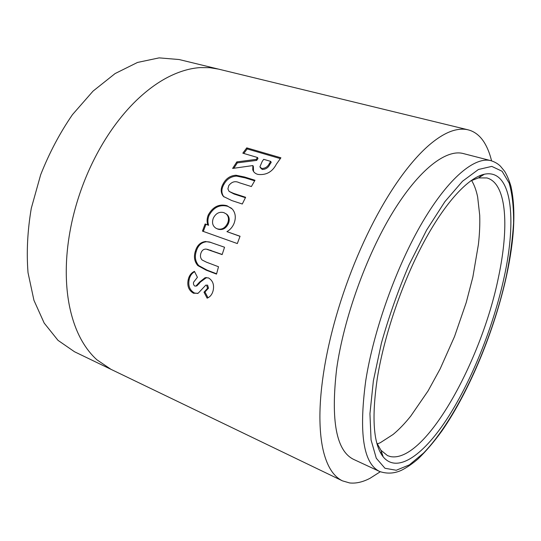 <?xml version="1.0" encoding="UTF-8"?>
<svg xmlns="http://www.w3.org/2000/svg" width="541" height="541" viewBox="0 0 541 541"><rect width="100%" height="100%" fill="white"/><g stroke="black" fill="none" stroke-linecap="round" stroke-linejoin="round"><path stroke-width="0.81" d="M470.575 180.951L478.44 177.908L486.914 177.942C491.066 179.105 494.501 181.844 497.226 186.151C507.417 202.273 506.876 238.06 498.41 277.574C481.551 361.057 425.28 463.096 390.528 456.604L387.505 455.61L380.932 450.254L376.786 442.917M504.05 277.648C493.561 325.729 472.57 378.653 448.523 416.57C424.611 454.061 397.75 474.335 383.197 456.881C373.378 444.35 371.451 417.929 377.408 377.604C384.367 334.757 402.524 281.76 424.036 241.78C445.595 201.786 468.486 177.59 484.391 174.222C512.104 168.44 517.034 219.254 504.05 277.648M336.651 368.867C343.697 318.683 366.216 255.819 392.624 212.593C419.092 169.292 446.197 148.964 463.224 153.536L490.964 160.684C475.032 156.383 448.888 177.421 422.71 221.756C396.587 266.01 373.635 330.084 365.716 380.884C358.73 433.436 363.39 463.644 379.681 471.509L353.713 459.431C336.313 451.032 330.625 420.844 336.651 368.867M481.727 174.953L481.97 175.717M179.105 59.53L159.142 57.873L137.509 62.445L115.118 73.549L93.052 91.111L72.494 114.597C59.895 132.876 49.285 152.941 40.656 174.797L31.29 208.285C27.49 230.831 26.401 252.309 28.031 272.725L33.941 300.302L44.193 323.092L58.009 340.35L74.489 351.745L110.959 369.32L96.825 359.738C91.267 354.713 86.35 348.499 82.076 341.094C76.335 331.092 72.081 319.19 69.329 305.367C66.617 291.491 65.711 276.329 66.597 259.876C67.287 247.69 69.032 235.125 71.831 222.195C75.618 204.978 81.089 188.187 88.251 171.835C95.453 155.51 103.886 140.606 113.542 127.115C120.771 117.066 128.366 108.193 136.325 100.484C147.03 90.191 157.85 82.286 168.792 76.754C179.713 71.297 190.195 68.24 200.244 67.598L209.61 67.672L218.449 69.099L179.105 59.53M380.255 471.772L370.044 478.278C362.801 482.072 356.012 483.627 349.675 482.951L342.446 480.854C339.011 479.204 335.893 476.621 333.094 473.098C329.584 468.648 326.723 462.717 324.519 455.312C321.55 445.311 320.015 432.814 319.907 417.808C319.846 402.727 321.381 385.78 324.512 366.987C326.859 353.05 330.098 338.483 334.216 323.288C339.748 303.041 346.531 283.017 354.558 263.217C362.619 243.457 371.383 225.191 380.857 208.434C387.938 195.95 395.092 184.799 402.315 174.993C412.019 161.887 421.378 151.561 430.399 144.014C439.387 136.548 447.617 131.909 455.082 130.097C459.85 128.947 464.198 128.859 468.127 129.833L470.109 130.415C476.053 132.545 480.935 136.832 484.756 143.291C487.637 148.166 489.909 154.016 491.573 160.846M242.821 153.171L257.543 157.512L256.224 159.379L236.802 161.908L232.623 168.427L252.884 165.566L252.748 169.793C253.492 172.119 255.21 173.654 257.901 174.405C266.152 175.372 272.306 171.964 276.377 164.187L280.907 157.803L246.75 147.862L242.821 153.171M236.032 175.243C230.31 175.602 226.037 178.435 223.203 183.751C220.721 188.072 220.559 191.994 222.73 195.531L223.507 196.498L231.744 200.542L242.287 204.011L245.634 197.282L233.408 193.313L229.086 191.386L227.91 188.904L228.789 185.563C231.798 181.661 235.315 180.728 239.338 182.75L251.376 186.55L254.994 180.241L244.62 177.022L236.032 175.243L236.606 176.095C230.906 176.434 226.645 179.24 223.846 184.501L223.203 183.751M234.003 223.548C236.153 217.8 235.585 212.965 232.299 209.042L226.936 205.702C219.071 203.686 212.85 206.763 208.285 214.933C206.892 218.354 206.73 221.682 207.785 224.914L205.127 223.974L202.456 231.115L237.323 243.558L240.055 236.248L226.922 231.636C230.108 229.824 232.468 227.125 234.003 223.548M205.925 241.482C200.596 241.976 197.059 245.262 195.321 251.335C193.604 256.847 194.435 261.594 197.817 265.584L206.155 270.148L216.522 274.111L218.51 266.74L206.452 262.182L202.104 259.978C200.474 258.199 200.055 256.015 200.833 253.418C201.813 250.368 203.632 248.934 206.297 249.124L222.141 254.595L224.556 247.237L209.36 241.969L206.784 241.719C201.468 242.199 197.952 245.445 196.227 251.464L195.321 251.335M208.481 277.918L205.073 277.722L199.615 282.03L195.916 286.054L194.828 286.074C193.631 285.181 193.218 283.897 193.597 282.219L197.411 277.303L194.435 271.359C191.115 272.907 189.025 275.768 188.16 279.94C187.017 286.061 188.795 290.497 193.509 293.249L198.148 293.256L205.83 285.121L206.594 285.141L207.548 288.312L203.998 292.187L207.129 298.172L208.096 297.719C210.706 296.272 212.417 293.777 213.222 290.226C214.297 284.573 212.714 280.475 208.481 277.918M382.277 454.183L381.601 454.623M206.567 277.533L200.576 281.902L196.89 285.878L196.119 285.959M199.074 283.883L198.114 284.039M194.604 271.704C191.717 273.327 189.891 276.032 189.127 279.798L188.16 279.94M189.127 279.798C187.991 285.864 189.776 290.267 194.483 293.006L193.509 293.249M194.483 293.006L197.654 293.465M206.175 285.066L206.594 285.141M207.541 285.006L208.501 288.15L207.548 288.312M208.501 288.15L204.958 291.984L203.998 292.187M204.958 291.984L208.008 297.766M200.576 281.902L199.615 282.03M196.227 251.464C194.523 256.921 195.362 261.628 198.743 265.59L207.081 270.142L216.61 273.78M198.743 265.59L197.817 265.584M207.325 249.32L222.182 254.466M210.956 242.409L206.784 241.719M231.514 208.265L227.646 206.29C219.795 204.275 213.6 207.311 209.069 215.399C207.69 218.787 207.534 222.087 208.603 225.293L207.785 224.914M209.069 215.399L208.285 214.933M208.603 225.293L205.127 223.974M205.945 224.359L203.301 231.413M240.021 236.336L226.922 231.636M227.646 206.29L226.936 205.702M216.691 228.593L218.057 229.195C222.561 230.392 226.023 228.498 228.43 223.514C229.824 219.896 229.384 216.914 227.119 214.581L226.131 213.844M213.316 218.151C211.714 222.709 212.633 226.091 216.075 228.302L217.252 228.816C221.763 230.013 225.232 228.099 227.66 223.068C229.073 219.403 228.64 216.393 226.368 214.047L223.9 212.64C219.369 211.47 215.845 213.303 213.316 218.151M218.057 229.195L217.252 228.816M228.43 223.514L227.66 223.068M245.418 197.708L234.057 194.023L229.086 191.386M254.649 180.829L245.181 177.881L236.606 176.095M223.846 184.501C221.391 188.768 221.242 192.65 223.392 196.167L224.035 196.965M257.543 157.512L257.983 158.54L256.677 160.393L237.316 162.861L236.802 161.908M256.677 160.393L256.224 159.379M237.316 162.861L233.847 168.244M253.54 171.538L253.371 166.533L252.884 165.566M280.326 158.601L247.163 148.931L246.75 147.862M247.163 148.931L243.808 153.461M260.316 167.669L262.229 169.455C265.78 169.387 268.336 167.683 269.891 164.329L271.19 162.449L270.77 161.414L263.69 159.318L262.182 161.482L259.903 166.844L261.743 168.494C265.306 168.42 267.876 166.689 269.452 163.314L270.77 161.414M262.229 169.455L261.743 168.494M377.226 443.945L380.269 442.734L393.097 434.464C398.981 429.588 404.878 423.447 410.802 416.029L428.087 390.9L440.171 368.84L454.535 336.522L466.227 302.541L472.854 277.06L478.406 244.464C479.583 233.996 480.023 224.272 479.711 215.284L477.642 196.938C476.276 190.344 474.254 184.839 471.569 180.43M373.378 380.783L381.405 343.136C388.918 316.499 398.149 290.382 409.084 264.786L426.639 230.047L444.891 201.658L462.528 181.228L478.427 169.489L491.783 166.391L502.102 171.267L509.162 183.088C512.273 193.955 513.747 207.176 513.592 222.736C512.57 239.264 510.17 256.948 506.39 275.802C491.837 342.385 457.686 417.72 423.522 453.094L409.375 464.881L396.269 470.257L384.969 468.276L376.293 458.254L371.058 439.934L369.943 413.716L373.378 380.783M207.081 270.142L206.155 270.148M211.112 250.395L210.239 250.219M234.057 194.023L233.408 193.313M245.181 177.881L244.62 177.022M269.891 164.329L269.452 163.314M380.932 450.254L383.197 456.881M379.681 471.509C387.187 474.004 394.524 473.558 401.699 470.17C407.042 467.444 412.512 463.684 418.105 458.89C426.078 451.174 434.044 441.814 442.017 430.812C469.804 390.548 494.569 330.267 506.572 275.612C514.505 238.939 515.965 209.191 510.954 186.361C509.196 180.363 507.093 175.352 504.645 171.321L500.439 166.195C497.957 163.747 494.799 161.908 490.964 160.684M342.446 480.854L110.959 369.32M468.053 129.813L218.449 69.099M478.44 177.908L484.391 174.222M480.963 176.346L479.272 175.893M381.892 453.06L380.296 452.337M196.89 285.878L195.916 286.054M205.993 277.655L205.073 277.722M210.185 242.206L209.36 241.969M226.368 214.047L227.119 214.581M222.73 195.531L223.392 196.167M253.249 170.699L252.748 169.793"/></g></svg>
